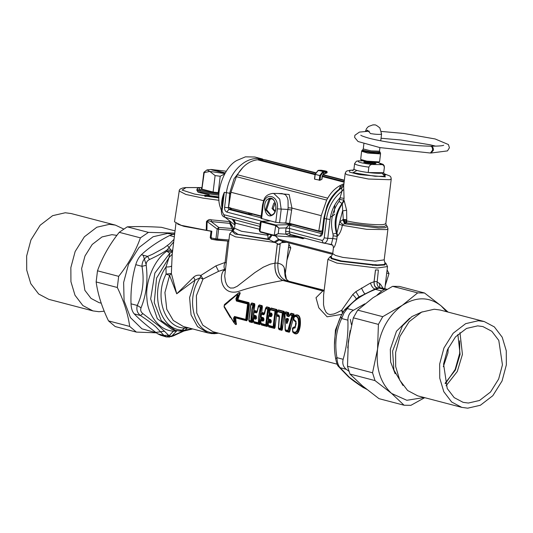 <?xml version="1.0" encoding="UTF-8"?>
<svg xmlns="http://www.w3.org/2000/svg" width="533" height="533" viewBox="0 0 533 533"><rect width="100%" height="100%" fill="white"/><g stroke="black" fill="none" stroke-linecap="round" stroke-linejoin="round"><path stroke-width="0.8" d="M332.572 254.321L280.998 240.829L279.359 239.903L275.075 242.515L235.406 236.832L229.656 233.934L224.706 276.101L225.419 281.364L226.585 284.415L228.031 286.527L230.369 288.047L233.594 287.967L237.205 286.294L254.847 272.596L263.262 267.18L270.364 264.121L274.955 263.182L277.247 244.274L278.719 244.301L268.046 239.064L267.866 235.26L266.76 233.774M283.756 241.549L278.719 244.301L280.171 244.327L277.247 244.274M277.826 263.215C281.237 263.848 283.376 265.394 284.242 267.846L285.055 275.808L285.895 278.499L284.609 268.825M221.855 206.924L221.715 206.351C221.375 201.607 222.241 196.93 224.313 192.313L222.961 198.562L221.382 210.835C221.348 212.927 221.581 216.418 225.013 217.317L222.041 211.135L221.382 210.835M264.848 159.773L257.985 158.434L259.165 159.594M229.403 201.974L229.043 202.074L229.603 193.312L234.1 178.668L243.088 167.215M249.537 212.987L248.158 213.84L230.403 209.203L231.842 208.396M257.985 158.434C253.322 158.368 248.771 159.707 244.334 162.452C234.367 169.181 228.371 179.308 226.352 192.846L224.6 207.31C224.473 209.795 225.192 211.374 226.758 212.047L228.877 209.402L230.403 209.203L229.59 207.63L228.351 207.797L228.877 209.402L260.997 217.804M252.022 213.626L251.922 214.313L248.158 213.84M253.608 214.039L251.922 214.313M343.725 185.837L341.72 187.863L343.712 186.024M339.061 201.387L339.827 199.482L343.838 200.108L344.231 200.834L342.259 203.739C336.376 213.033 334.597 222.814 336.923 233.088L332.992 234.087C329.827 222.521 331.852 211.621 339.061 201.387L342.259 203.739L343.299 219.429L339.741 221.881L336.923 233.088L337.815 235.753L337.129 236.392L336.463 233.314C333.538 222.747 335.39 212.794 342.026 203.459L343.838 200.108L344.051 198.389L343.672 186.157M343.738 189.208L342.013 191.147L341.72 187.863C332.232 194.738 326.476 204.945 324.45 218.497L323.791 218.197L321.925 233.687M344.231 200.834L346.63 210.209L346.756 219.729L345.657 222.274L343.299 219.429L346.756 219.729M343.578 186.65L345.184 173.378L346.81 174.657L368.43 179.021L389.77 179.728L391.235 178.948L385.839 223.547L384.373 224.326C379.449 225.579 358.163 223.653 347.09 220.955L343.299 219.429L345.177 223.534L342.966 224.506L342.333 225.312C341.5 229.896 339.994 233.374 337.815 235.753M347.09 220.955L346.317 222.861L345.657 222.274M344.051 198.389L340.041 197.756L342.013 191.147C333.338 197.976 328.161 207.27 326.489 219.03L324.211 237.851L323.371 239.823L321.872 240.336L323.351 243.028L290.618 234.467L289.552 233.261L289.399 231.842L289.659 225.299L291.231 224.626L284.236 222.861M342.966 224.506L339.741 221.881L342.539 210.961L346.63 210.209M385.839 223.547L386.265 225.173L384.606 226.405L378.144 226.732L346.317 222.861L345.177 223.534M342.786 219.649L344.691 223.813L378.743 228.037L385.499 227.698L387.251 226.405L387.951 228.79L386.592 229.596L366.831 229.337L342.333 225.312L339.088 224.18M321.872 240.336L289.399 231.842L285.648 231.355L286.048 228.044L289.799 228.53L319.567 236.319C321.192 236.479 322.238 235.359 322.698 232.961L322.045 232.661M319.567 236.319L321.719 233.681M270.418 220.935L261.636 221.295L261.177 221.828L275.408 225.552L278.906 228.117L278.233 233.681L285.935 234.18L285.648 231.355M275.881 225.019L278.906 228.117L286.061 227.944L288.933 225.013L291.051 224.646L275.821 225.006L274.228 235.266L278.233 233.681L274.575 235.813L274.228 235.266L259.997 231.549L259.364 230.629M321.725 233.667L288.933 225.013M289.805 228.484L286.048 228.044M275.361 225.539L275.821 225.006L261.303 221.255L260.397 222.088L259.364 230.656L260.204 232.062L274.528 235.806L301.385 237.565M261.576 221.282L260.397 222.088M261.177 221.828L259.951 231.529L260.271 232.068L259.951 231.535M224.6 207.31L228.351 207.797L229.043 202.074L229.177 203.373M234.986 224.739L233.681 220.589L232.754 219.296M334.777 213.993L333.505 215.399L330.393 217.184M334.004 247.325L333.525 247.432C334.364 247.665 335.457 244.9 336.796 239.144L337.129 236.392L333.132 235.773L332.992 234.087M289.552 233.261L285.935 234.18L288.699 235.526L299.606 236.825M262.596 159.041L254.847 157.015L245.46 156.835L236.805 160.486C223.82 167.242 214.819 193.252 220.449 207.777L221.408 210.595M225.079 217.337L234.86 224.993M260.517 159.5L258.672 158.454M268.958 234.353L267.866 235.26L241.489 231.269L234.473 228.217L235.266 223.034L234.194 219.716M259.531 229.243L235.826 223.254L233.681 220.589M235.073 223.647L232.128 219.083M336.796 239.144L332.805 238.524L331.339 244.454L332.525 244.993M333.525 247.432L332.725 245.173L327.115 243.708M288.699 235.526L290.505 234.44L323.351 243.028C325.643 243.255 327.115 241.689 327.768 238.338L324.211 237.851M274.748 235.833L274.228 235.266M301.112 237.538L300.912 236.978L303.037 238.744L304.796 237.871M271.177 234.933L268.046 239.064L238.004 234.34L232.728 230.829C232.921 231.222 233.501 230.356 234.473 228.217M332.799 245.193L333.458 247.572M272.116 235.173L268.839 239.603L235.033 233.994L232.022 231.115L232.728 230.829M282.657 241.262L283.036 242.149M279.359 239.903L278.652 239.224L274.089 242.029M282.137 241.129L282.27 242.615L286.567 242.288M323.578 295.142L323.524 304.703L324.357 308.707L326.103 312.311L327.855 313.89L330.007 314.55L333.805 313.99L337.076 312.671L341.62 310.319L352.806 294.489L355.864 291.664L370.442 283.05L374.039 281.75L375.465 269.958L378.397 270.011L375.465 269.958M376.911 281.79L380.402 284.162L383.08 288.266M372.667 265.367L374.792 264.668L376.465 264.754M352.726 170.787L353.965 168.981L354.612 163.604L356.404 161.219L358.529 160.813C356.684 161.959 361.401 163.191 372.687 164.517L381.148 164.63C382.967 164.444 384.026 165.357 384.333 167.362L384.266 165.883L383.154 164.397L378.15 162.578M372.687 164.517C370.921 164.284 369.642 165.17 368.849 167.155L368.196 172.539L383.687 172.739L384.333 167.362M384.413 167.215L383.687 172.739C381.988 173.578 376.824 173.511 368.196 172.539C358.802 171.24 354.079 170.007 354.039 168.834M358.529 160.813L362.473 160.866M375.285 163.744L372.627 162.991L364.305 162.412M365.731 161.659L363.646 162.065L365.118 162.658L373.906 163.784L376.012 163.558L374.079 162.665M226.312 171.22L211.088 169.474L206.977 169.914L209.822 171.433L215.099 175.59L220.209 176.243L224.653 173.985M201.914 189.108L204.279 172.079L203.906 172.659L209.822 171.433L224.886 173.565M213.107 192.04L215.099 175.59M218.217 192.686L220.209 176.243M225.259 172.925L213.806 169.934L211.754 169.9L225.099 173.192M213.806 169.934L218.217 171.593M221.821 172.539L225.159 173.085M233.707 230.036L231.855 228.49L229.803 223.374L232.388 226.652L233.714 230.043M233.041 230.656L233.427 229.543M211.581 237.705C210.035 237.591 209.849 237.671 211.028 237.958L211.841 231.235L206.911 230.376L207.11 221.495C208.396 220.769 209.749 220.795 211.181 221.588L218.737 227.424L218.617 229.243L232.881 230.369L231.855 228.49L218.737 227.424L217.138 229.037L218.617 229.243L217.431 239.017L228.924 239.983M219.036 192.699L213.413 192.12L201.201 188.929L201.894 188.429M201.434 188.988L201.527 188.429L201.201 188.929M199.968 187.569L185.704 187.563L182.646 188.022L180.247 189.022L179.388 189.981L174.498 221.808L181.22 225.339L206.238 230.269L206.491 221.468C208.25 219.623 209.895 219.083 211.421 219.856L229.05 221.568M211.421 219.856L211.181 221.588L229.803 223.374L229.736 221.608L234.187 229.25M211.354 239.217L211.028 237.958L215.952 238.817L217.138 229.037L207.11 221.495L206.491 221.468M206.911 230.376L206.238 230.269M199.842 187.583L186.024 187.596L182.113 190.061L194.638 194.092L218.903 197.91L205.731 196.137L204.419 195.744L204.739 195.251L205.212 195.838L218.89 197.51M218.903 197.896L205.751 196.137L205.831 196.61L205.731 196.137L204.685 195.891L204.892 196.337L205.198 196.037M204.419 195.744L204.899 196.331M204.739 195.251L207.27 195.351L206.984 196.331M287.993 320.586L286.981 322.638L286.714 319.074L288.36 319.507L287.107 322.672M288.24 319.987L287.84 319.88L287.867 320.553M288.173 318.694L288.5 319.773L287.247 322.971C286.854 323.817 286.554 323.738 286.348 322.738L286.101 319.147L286.801 318.334L288.173 318.694L288.36 319.507M286.101 319.147L287.84 319.88M288.253 319.953L286.814 323.344L286.981 322.638L286.348 322.738M286.801 318.334L286.927 319.04L287.933 319.767M286.667 315.19L286.814 314.117L284.948 313.631L285.308 329.827L287.873 330.493L292.011 315.476L290.145 314.99L288.919 316.615L287.034 316.122L286.667 315.19L287.26 315.216L287.074 313.684L285.202 313.197L284.722 313.73L285.135 329.794L288.027 330.933L292.597 315.789L292.271 315.043L290.405 314.557L289.192 316.142L287.3 315.649L288.206 314.663L288.373 312.904L285.521 312.158L285.015 312.698L285.135 329.794M287.034 316.122L288.713 314.617L288.879 313.591L286.814 314.117L288.573 312.578L285.728 311.832L284.722 313.73M285.728 311.832L284.729 313.157L285.235 330.38L285.901 331.393L289.239 332.266L287.873 330.493L289.279 331.439L289.845 326.609L291.251 321.066L293.79 314.317L290.938 313.577L289.499 315.909M292.011 315.476L294.036 315.589L293.989 313.997L292.011 315.476M290.145 314.99L290.458 313.964M289.546 315.816L288.919 316.615M289.919 315.11L288.32 314.663L289.646 315.283L290.398 314.07M285.235 330.38L285.781 331.066L285.461 330.267M285.901 331.393L285.382 330.42L285.781 331.066L289.113 331.939L289.279 331.439L289.752 331.559L294.036 315.589M293.989 313.997L291.145 313.251L290.405 314.557M173.718 241.855L167.082 249.937L166.796 251.216L169.787 253.208L169.008 257.539L165.996 266.973L166.083 274.082L169.594 275.421L176.729 293.803L195.005 280.145L200.082 277.8L202.986 279.092L218.583 271.324L224.759 269.305L223.574 270.657C218.45 276.887 221.968 295.642 237.831 291.631C250.217 287.347 265.234 283.636 282.883 280.478L322.825 290.925L316.009 297.727L318.807 307.814L327.122 316.809L341.726 314.37M298.513 332.006C297.074 334.477 295.182 334.537 292.824 332.192L292.43 328.435L294.216 326.929L295.289 326.669L295.835 322.145L293.576 318.941L294.862 315.343C297.647 314.17 299.406 315.243 300.146 318.554C300.839 323.524 300.292 328.008 298.513 332.006L298.127 331.719C296.834 334.111 295.075 334.184 292.844 331.939L292.477 331.2M279.145 316.795L278.406 328.308L279.092 329.614L281.93 330.353L282.417 329.361L284.429 312.738L284.222 311.439L278.433 309.926L277.466 310.919L276.447 314.803L277.033 316.136L279.305 316.855L278.952 315.836L279.272 316.509L278.406 327.902L278.746 328.508L280.625 329.001L281.084 328.601L282.956 313.124L282.623 312.525L277.793 311.259L277.333 311.652L276.56 314.73L276.907 315.296L278.952 315.836L279.272 316.509L278.572 328.421M271.903 315.203L271.583 315.523L271.757 315.05L269.511 314.463L268.612 315.409L268.152 319.2L268.779 320.513L268.652 320.053L271.184 321.106L268.879 320.819L268.179 321.845M268.019 321.725L268.106 325.616L268.792 326.922L274.582 328.435L275.068 327.435L277.08 310.819L276.867 309.52L271.084 308.007L270.118 308.993L269.092 312.878L269.678 314.21L269.571 313.631L271.777 314.204L271.99 314.723L271.583 315.516L269.272 314.91L268.839 315.223L268.232 318.887L268.565 319.587L270.871 320.193L271.031 322.092L268.539 321.765L268.052 322.352L268.106 325.21L268.445 325.816L273.276 327.075L273.735 326.682L275.608 311.205L275.268 310.599L270.438 309.333L269.238 313.231M264.548 313.291L264.228 313.604L264.408 313.124L262.156 312.538L261.257 313.484L260.797 317.275L261.43 318.587L261.303 318.134L263.835 319.187M263.808 319.667L263.482 320.053L263.662 319.454L261.53 318.901L260.824 319.927M257.206 311.359L256.879 311.672L257.053 311.205L254.807 310.619L253.908 311.558L253.448 315.356L254.074 316.669L253.948 316.209L256.48 317.262L254.181 316.975L253.475 318.001M234.08 322.785L235.046 324.024C236.372 325.097 236.725 324.617 236.119 322.585L235.519 322.618L234.786 318.374L235.486 317.488L246.552 320.38L248.764 304.456L248.658 303.024L237.585 300.126L237.145 298.88L236.619 299.093L238.071 295.342L238.897 294.682C240.183 292.937 240.163 292.351 238.831 292.923L229.51 300.219M236.119 322.585L235.673 317.895L246.746 320.786L247.605 319.287L249.384 304.629L248.938 302.624L237.871 299.733L239.464 294.916C240.563 292.957 240.35 292.217 238.837 292.697L224.44 304.536L224.14 307.015L230.243 317.455M246.746 320.786L245.773 319.867L246.552 318.974L247.605 319.287M235.673 317.895L234.713 316.975L245.773 319.867L245.786 318.934L246.552 318.974L248.285 304.656L249.384 304.629M245.786 318.934L247.545 304.45L248.285 304.656L247.765 303.384L248.938 302.624M247.545 304.45L247.765 303.384L236.705 300.492L236.619 299.093L235.892 298.866L237.385 295.075L237.172 294.496L224.273 305.622L224.32 305.049L224.12 306.735L233.787 322.438L235.333 324.197L233.787 322.438L234.866 321.852L235.519 322.618C236.366 324.484 236.219 324.91 235.08 323.897L235.046 324.024M247.412 303.903L236.352 301.012L237.871 299.733M236.352 301.012L235.892 298.866M237.385 295.075L238.071 295.342L237.205 294.176L229.35 300.365L224.32 305.049L224.186 306.315L233.814 322.238L234.866 321.852L234.32 318.068L235.406 318.381M233.567 318.054L234.487 316.455L234.713 316.975L234.32 318.068L233.567 318.054L234.14 321.879M256.326 318.248L253.835 317.921L253.348 318.507L253.741 321.972L258.572 323.231L259.031 322.838L259.857 323.564L259.784 317.941L260.504 312.138L261.963 305.995L259.125 305.256L258.225 306.662L256.993 311.932L256.653 312.305L254.354 311.705L253.875 312.191L253.528 315.043L253.861 315.743L256.166 316.349L256.326 318.248M256.02 315.756L256.513 318.381L255.733 319.227L253.535 318.654L253.595 321.532L258.418 322.791L258.452 317.362L260.311 307.188L258.432 306.695L257.179 312.018L256.366 312.891L254.061 312.285L253.715 315.156L256.02 315.756L256.486 317.262M256.366 312.891L256.993 311.932L258.365 305.922L259.331 304.929L258.365 305.922M261.41 314.21L261.063 317.082L263.369 317.681L263.935 318.894L263.862 320.306L263.082 321.146L260.884 320.573L261.097 323.891L265.92 325.157L266.38 324.757L268.259 309.28L267.919 308.674L266.04 308.187L265.581 308.58L264.341 313.857L264.008 314.23L261.703 313.624L261.223 314.117L260.877 316.962L261.217 317.668L263.515 318.268L263.748 318.767L263.389 320.42L261.19 319.847L260.704 320.433L261.097 323.891L260.757 323.284L265.774 324.717L267.106 326.183L267.133 319.86L267.852 314.057L269.318 307.921L266.48 307.175L265.98 307.628L263.715 314.81L261.41 314.21L261.703 313.624L261.223 314.117L262.156 312.538M266.04 308.187L266.68 306.855L265.887 307.867M261.423 313.551L260.87 316.982L261.303 318.134L260.797 317.275M261.19 319.847L261.53 318.901M263.082 321.146L263.675 320.166L261.277 319.48M263.369 317.681L263.842 319.18L263.522 320.007M260.67 319.807L260.757 323.698L261.443 324.997L267.233 326.509L267.713 325.516L265.774 324.717L267.659 309.113L265.78 308.62L264.535 313.937L264.008 314.23L265.714 307.847M263.715 314.81L264.288 314.05M275.068 327.435L273.123 326.636L275.015 311.032L270.184 309.773L269.431 312.638L271.63 313.217L272.156 314.45L271.883 315.862L271.064 316.735L268.765 316.129L268.419 319L270.717 319.6L271.284 320.813L271.21 322.225L270.438 323.071L268.239 322.498L268.445 325.816L268.106 325.21L273.123 326.636L274.455 328.108L274.488 321.785L275.208 315.982L276.667 309.84L270.884 308.327L269.225 312.578L269.558 313.377L271.75 313.95L271.697 315.776L271.357 316.149L269.052 315.549L268.579 316.042L269.272 314.91L268.612 315.409M270.438 309.333L271.084 308.007M268.765 316.129L268.219 318.901L268.652 320.053L268.152 319.2M268.539 321.765L268.879 320.819M270.438 323.071L271.011 321.379L270.831 321.979L268.632 321.399M270.717 319.6L271.284 320.813L270.997 322.265M271.064 316.735L271.583 315.523M271.63 313.217L272.156 314.45L271.637 315.976M271.99 314.73L271.97 314.164M277.533 311.692L276.78 314.563L278.832 315.096L279.465 316.582L278.599 328.068L280.478 328.561L282.363 312.958L277.533 311.692L277.793 311.259L277.333 311.652L278.433 309.926M278.832 315.096L279.285 316.196M253.835 317.921L254.181 316.975M255.733 319.227L256.133 318.134L253.928 317.555M253.861 315.743L253.448 315.356M297.281 331.186C299.1 327.608 299.586 323.564 298.753 319.06C298.02 316.535 296.615 315.609 294.529 316.289L293.576 319.474L293.916 320.313L295.862 321.719L295.182 327.349L293.45 327.742L292.47 328.575L292.684 331.546C294.489 333.165 296.028 333.038 297.281 331.186L296.814 330.813C298.447 327.389 298.913 323.544 298.207 319.274C297.614 316.935 296.355 316.082 294.429 316.729L294.809 315.669C297.454 314.53 299.086 315.543 299.699 318.707C300.272 323.504 299.753 327.842 298.127 331.719L297.281 331.186M294.429 316.729L293.61 319.12L293.816 320.206M295.682 321.239L294.336 320.426L293.61 319.12L294.223 316.682M294.083 319.7L296.035 321.386L295.189 327.329C297.074 321.299 295.675 323.604 295.848 321.685L295.842 321.652M296.035 321.386L295.862 321.719L296.035 321.386M295.249 327.848L293.03 328.395L293.863 327.449L295.349 327.069L295.289 326.669M292.737 331.766L292.47 328.575M293.03 328.395L292.684 331.18C294.349 332.685 295.722 332.559 296.814 330.813M253.322 317.881L253.402 321.772L254.088 323.078L259.877 324.59L258.418 322.791L259.031 322.838L260.904 307.361L260.564 306.755L258.685 306.262L258.225 306.662L259.125 305.256M254.061 312.285L253.615 315.436M237.745 299.073L237.145 298.88L238.897 294.682L239.464 294.916M237.172 294.496L238.837 292.697M251.803 302.964L250.836 303.957L248.824 320.573L249.511 321.879L252.349 322.618L252.256 315.969L252.975 310.166L254.434 304.03L251.596 303.284L250.697 304.689L248.824 320.166L249.164 320.773L251.043 321.266L251.503 320.866L252.835 321.626L254.847 305.003L253.375 305.389L253.035 304.783L254.641 303.703L251.803 302.964L250.697 304.689L248.818 320.2L249.064 321.126M248.824 320.573L249.391 321.552L252.229 322.292L250.89 320.826L251.503 320.866L253.375 305.389L250.903 304.729L249.011 320.333L250.89 320.826L251.636 309.9L253.035 304.783L251.156 304.296L250.697 304.689L251.156 304.296M249.511 321.879L248.824 320.166M253.402 321.772L253.968 322.745L259.758 324.264L259.857 323.564L260.364 323.591L262.376 306.968L260.311 307.188L262.169 305.675L259.331 304.929M254.807 310.619L253.908 311.558M254.088 323.078L253.741 321.972M256.26 316.815L256.32 317.255L254.074 316.669M268.259 309.28L269.725 308.893L269.518 307.594L267.919 308.674L267.659 309.113L268.259 309.28M260.757 323.698L261.317 324.67L261.097 323.891M261.443 324.997L260.91 323.837L261.317 324.67L267.233 326.509M263.608 318.741L263.675 319.18L261.43 318.587M276.867 309.52L275.015 311.032L277.08 310.819M270.184 309.773L270.118 308.993M269.092 312.878L269.571 313.631L269.212 312.811M268.106 325.616L268.672 326.596L268.445 325.816M268.792 326.922L268.266 325.763L268.672 326.596L274.582 328.435M271.164 321.592L270.871 321.925M270.964 320.659L271.024 321.099L268.779 320.513M271.803 314.25L271.81 314.77L269.678 314.21M281.93 330.353L281.837 323.704L282.557 317.908L284.022 311.765L278.233 310.253L277.793 311.259M278.406 328.308L278.972 329.287L281.81 330.027L280.478 328.561L282.417 329.361M284.222 311.439L282.363 312.958L284.429 312.738M276.447 314.803L276.92 315.549L278.979 316.089L279.092 316.675M276.607 314.856L276.92 315.549L276.607 314.856M279.092 329.614L278.746 328.508M224.186 306.315L224.12 306.735L224.186 306.315M294.529 316.289L294.862 315.343M294.463 316.216L294.809 315.669L294.289 316.182M294.889 321.339L293.883 320.34M292.73 327.822L294.216 326.929M292.824 332.192L292.684 331.546M193.632 277.16L195.005 280.145L189.615 297.514L191.047 314.89L197.556 326.596L207.89 332.918L183.339 326.502L173.272 320.46L166.762 309.307L164.924 292.53L169.594 275.421L171.379 273.522L176.729 293.803L193.632 277.16C195.591 275.368 198.016 274.781 200.908 275.401L215.912 265.88L225.099 262.429L226.165 262.802M184.105 328.015C164.484 327.529 154.21 296.774 166.083 274.082L171.379 273.522L171.673 265.94C170.793 266.7 168.901 267.046 165.996 266.973C149.12 290.858 159.094 329.78 182.159 330.087L185.591 327.089M173.625 329.82L171.979 329.454L157.302 318.721L150.666 298.926L154.856 273.083L169.787 253.208L172.519 251.783M174.824 330.2L173.511 331.073C160.213 331.013 147.701 315.763 146.955 298.7C144.869 282.077 154.217 259.711 166.796 251.216L171.553 251.516L172.605 251.063M337.149 364.186L212.98 331.713L202.78 325.177L196.764 313.051L196.391 295.648L202.986 279.092L200.908 275.401L200.082 277.8C185.251 298.407 193.686 332.439 213.733 332.885L214.986 332.239M343.245 311.678L341.62 310.319L342.433 313.051M224.44 304.536L224.4 305.003M269.511 314.463L269.052 315.549M277.033 316.136L276.78 314.563M385.172 285.855L389.01 273.576L387.105 269.865M286.947 260.171L290.785 247.885L288.886 244.181M179.461 331.006L182.159 330.087M172.739 249.97L171.899 250.303L167.082 249.937C162.592 253.002 156.715 256.206 149.453 259.558C147.061 260.744 145.975 262.662 146.195 265.321C148.107 280.525 146.388 294.682 141.052 307.794C140.232 310.119 140.845 312.065 142.904 313.631L159.054 326.069L169.114 335.75L173.511 331.073M211.348 333.511L213.733 332.885M355.864 291.664L359.055 296.921L375.039 288.999C373.233 288.646 371.701 286.667 370.442 283.05M356.104 299.073C356.65 298.966 355.551 297.441 352.806 294.489M344.438 309.946L357.703 297.787L359.715 296.508M377.977 288.087L379.063 288.12L375.499 289.359L375.039 288.999L377.977 288.087C375.245 288.007 373.939 285.895 374.039 281.75M171.673 265.94L172.206 254.341L175.957 223.347M171.979 329.454L175.237 330.307L161.292 320.593L154.244 302.617L156.555 278.133L169.008 257.539L172.226 254.208M225.379 269.278L224.759 269.305C223.713 267.619 223.827 265.334 225.099 262.429L227.684 241.089M324.064 291.125L322.825 290.925M274.955 263.182C274.442 272.303 277.087 278.066 282.883 280.478M379.743 287.887L377.744 286.068L376.991 283.643L378.397 270.011M379.063 288.12L384.453 289.526L379.13 287.953L377.564 287.96M384.406 289.332L387.278 289.366L382.001 287.987L378.057 287.913C375.345 287.827 374.026 285.728 374.113 281.611L375.525 269.971M382.001 287.987L380.928 287.953M389.01 273.576L386.711 273.123M290.785 247.885L288.486 247.439M149.453 259.558L147.608 256.373C143.863 258.465 141.991 261.783 141.991 266.313C144.43 280.411 142.851 293.456 137.261 305.449C136.195 309.653 137.261 313.011 140.452 315.509C147.115 319.9 152.205 323.638 155.729 326.722L163.937 335.424L166.376 336.756L169.114 335.75M146.195 265.321L141.991 266.313L135.762 264.688C137.014 260.484 138.886 257.173 141.378 254.741C148.727 247.798 158.134 241.389 169.601 235.519L173.152 234.273L174.591 234.647M141.052 307.794L137.261 305.449L131.025 303.823C130.565 290.245 132.144 277.2 135.762 264.688M142.904 313.631L140.452 315.509L134.223 313.884C132.284 311.698 131.218 308.347 131.025 303.823M168.395 335.237L163.937 335.424L157.708 333.791C147.841 326.622 140.012 319.987 134.223 313.884M174.611 234.467L173.238 234.107L174.657 234.127M384.453 289.526L381.728 290.991L375.499 289.359C362.08 294.716 352.673 301.125 347.276 308.587L344.111 310.459M364.832 303.817L353.506 310.213L347.276 308.587L343.978 312.964L341.66 318.527L340.78 316.369C334.691 329.974 332.978 344.032 335.637 358.562C336.576 362.993 337.462 365.565 338.302 366.278L348.582 376.951C352.2 379.989 357.083 383.527 363.226 387.564L366.837 389.183M353.506 310.213C349.795 312.325 347.922 315.636 347.896 320.16L341.66 318.527C336.07 330.527 334.491 343.572 336.929 357.663L335.717 358.702M347.896 320.16C348.349 333.738 346.776 346.783 343.159 359.295L336.929 357.663C337.136 362.2 338.195 365.551 340.121 367.723L338.302 366.278M350.134 330.507L347.716 347.922M177.709 224.153L184.038 226.365L211.008 231.242M324.077 291.031L282.95 280.411C277.16 277.993 274.515 272.23 275.021 263.109L277.3 244.287M379.869 287.887L379.456 283.17M171.986 335.79L173.505 335.304L173.338 335.903L183.785 331.08M173.505 335.304L182.886 331.193M157.708 333.791L160.759 335.297L166.169 336.709M160.919 335.337L166.243 336.916L169.694 337.029M381.728 290.991L377.117 295.035M348.928 371.254L346.35 369.356C343.192 366.851 342.133 363.499 343.159 359.295M166.243 336.916L168.948 335.99L173.511 331.14L174.951 330.233M179.261 331.026L182.906 331.193M179.454 331.073L182.159 330.147L185.737 327.129M211.055 333.511L214.792 333.705M211.341 333.585L215.152 332.286M365.898 388.903L366.651 389.31M324.144 290.472L285.821 280.451C280.025 278.033 277.387 272.263 277.893 263.149L280.171 244.327M214.213 333.625L216.938 332.752M182.326 331.113L185.031 330.187L187.576 327.608M169.114 336.949L171.819 336.023L176.943 330.693M286.221 280.558L324.171 290.285M322.338 230.989L318.794 230.942L289.586 223.367L291.951 208.077L289.119 194.485L277.959 193.486M318.794 230.942L321.239 215.672L291.951 208.077L288.12 207.783L288.053 200.448L287.347 197.516L285.481 194.752L281.977 193.539L272.516 193.419C263.922 195.045 264.042 199.668 262.542 204.899L260.93 218.343L275.748 222.314L279.572 222.801L281.184 209.356L279.732 199.169L273.949 193.612L272.516 193.419M315.396 173.005L263.868 159.647L257.532 159.753C249.417 160.859 242.722 165.863 237.438 174.771L236.372 176.663L230.956 192.266L228.51 207.537L261.21 216.012M263.868 159.647L315.536 172.692M291.718 210.069L287.913 209.442L288.12 207.783M321.239 215.672L326.656 200.068L327.722 198.176C331.053 192.353 335.257 188.109 340.334 185.437L343.938 183.672M326.456 173.158L327.029 172.705L326.456 173.158L327.029 172.705L326.416 172.545L327.029 172.705L326.769 171.359L327.115 171.959L323.698 172.139L323.344 171.513L318.161 170.44L315.203 174.364L314.63 179.161L314.71 178.835L314.63 179.161L320.027 180.214L321.765 179.401L322.179 175.943L323.478 173.945L325.323 173.418M343.812 184.738L340.141 187.043L340.334 185.437M340.141 187.043L339.041 189.315M289.586 223.367L279.572 222.801M275.241 202.98L273.169 208.476L275.135 211.215M271.304 198.896L270.024 199.309L266.593 209.709L271.084 215.185M275.228 202.926L273.815 203.086L272.043 208.463L274.635 211.321L275.115 211.261M325.123 173.278L325.297 171.826L324.844 171.206L326.769 171.359L321.093 170.234L318.741 170.32L318.388 170.76L318.741 170.32L318.161 170.44M323.211 174.358L323.478 173.945L323.211 174.358M323.478 173.945L323.698 172.139L323.138 172.252L320.573 175.657L320.027 180.214M380.569 153.537L379.969 153.857L367.757 153.078L361.607 151.239L360.688 159.434L366.784 161.126L378.99 161.905L379.596 161.586L380.569 153.537L380.236 152.391L379.709 152.844C376.065 153.777 358.116 150.812 362.7 150.033M360.688 159.434L361.401 160.326L366.97 161.872L378.137 162.585L379.509 161.712M365.871 131.285L367.53 130.185L370.508 133.59C375.325 134.329 378.836 134.556 381.042 134.269L381.361 133.736M445.115 383.214L455.375 370.069L460.092 354.358L457.867 334.451M448.213 347.989L447.96 352.799L443.323 366.684M459.966 332.612L462.437 354.385L457.274 371.541L446.041 385.839M424.701 397.671L410.91 405.32L404.081 405.227L391.628 393.454L375.025 380.595L372.547 372.794L377.557 349.135C375.758 368.323 380.449 383.1 391.628 393.454L406.819 400.29L424.115 397.518M446.561 311.698L441.104 305.842L448.08 312.091M441.104 305.842C429.258 296.668 416.32 296.501 402.295 305.322L417.672 292.89L424.508 292.983L441.104 305.842M402.295 305.322C388.65 315.349 380.402 329.954 377.557 349.135L378.41 324.384L382.761 316.675L402.295 305.322M417.672 292.89L392.608 286.334L399.437 286.428L424.508 292.983M409.69 318.234L396.499 331.206L390.316 349.302L390.649 362.034L395.166 373.766M392.608 286.334L373.073 297.687L357.696 310.119L353.339 317.828L348.335 341.493L347.483 366.238L349.961 374.039L362.407 385.812L379.01 398.671L404.081 405.227M378.41 324.384L353.339 317.828M347.483 366.238L372.547 372.794M357.696 310.119L382.761 316.675M502.446 364.852L498.655 379.03L490.52 392.022L479.5 400.483L468.34 403.048L463.104 402.342L454.176 397.618L447.227 388.504L443.569 364.066L447.36 349.895L455.495 336.896L466.515 328.435L477.675 325.87L482.911 326.576L491.839 331.299L498.788 340.414L502.446 364.852M375.025 380.595L349.961 374.039M402.975 385.479L393.907 370.022L392.594 351.06L402.422 325.923L411.829 316.615L422.229 311.845M445.295 383.76L455.149 369.496L459.693 353.346L459.686 340.794M461.785 407.372L417.732 395.852L407.618 390.502L399.75 380.176L395.686 366.597L395.613 352.493L399.897 336.436L409.117 321.719L421.596 312.131L434.242 309.227L440.178 310.026L484.23 321.546L478.294 320.746L465.655 323.658L453.17 333.238L443.956 347.956L439.665 364.019L439.738 378.117L443.802 391.695L451.671 402.022L461.785 407.372L467.721 408.171L480.36 405.267L492.845 395.679L502.059 380.962L506.35 364.898L506.277 350.801L502.213 337.222L494.344 326.896L484.23 321.546M92.969 310.906L48.763 299.346L38.656 294.003L30.787 283.676L26.723 270.104L26.65 256.007L30.934 239.957L40.148 225.246L52.627 215.665L65.266 212.76L71.195 213.553L115.408 225.119L109.478 224.32L96.833 227.225L84.361 236.805L75.146 251.516L70.856 267.573L70.929 281.671L74.993 295.235L82.862 305.562L92.969 310.906L98.898 311.705L104.241 311.225M123.649 229.003L115.408 225.119M146.149 264.575L143.324 255.667M171.3 250.43L167.455 245.533M116.887 235.373L111.91 234.667L101.996 236.945L92.209 244.46L84.974 256.007L81.616 268.599L84.86 290.305L91.03 298.407L98.965 302.604L101.25 303.204M175.051 230.876L161.359 227.298C147.554 226.505 136.188 226.358 127.26 226.845L119.225 232.315C109.545 244.507 102.296 257.339 97.492 270.804L96.147 281.95C97.825 294.289 101.95 307.268 108.505 320.886L115.195 326.556L136.381 332.099L129.692 326.429C128.007 314.084 123.889 301.105 117.327 287.487L118.672 276.341C128.36 264.155 135.602 251.323 140.412 237.858L148.447 232.381L174.777 233.081M174.611 234.493L167.402 233.461L153.078 236.752L138.94 247.605L128.493 264.281L123.636 282.477L124.082 300.739L130.465 317.635L141.931 328.828L155.416 332.492L164.63 331.173M156.369 332.812L136.381 332.099M127.26 226.845L148.447 232.381M140.412 237.858L119.225 232.315M97.492 270.804L118.672 276.341M117.327 287.487L96.147 281.95M108.505 320.886L129.692 326.429M443.676 145.236L443.676 145.243C442.836 145.822 438.639 146.149 431.077 146.202C432.643 146.508 433.429 147.834 433.436 150.193L431.03 153.024L447.48 150.899L449.426 147.774L448.406 144.543L435.135 138.96L403.894 133.477L381.468 131.444M369.322 131.165L359.402 132.097L354.898 135.282L354.625 137.434L358.036 141.512L379.989 147.614L430.431 153.018L432.536 150.186C432.656 147.828 431.996 146.502 430.564 146.195C421.83 146.042 411.749 145.262 400.33 143.857C387.551 142.224 377.071 140.332 368.896 138.174C363.906 136.721 361.214 135.728 360.808 135.209M230.776 193.419L224.313 192.313L222.041 211.135M231.075 208.969L229.93 207.517M322.085 232.295L286.128 222.894M261.163 216.365L253.555 214.373L254.148 214.179M291.231 224.626L284.495 222.867M339.827 199.482L340.041 197.756C334.497 203.813 331.166 211.061 330.047 219.516L324.45 218.497L322.698 232.961M330.047 219.516L327.768 238.338L332.805 238.524L333.132 235.773M226.758 212.047L261.883 221.235M260.144 224.193L223.647 214.646M274.515 235.799L274.182 235.253L274.515 235.799L260.331 232.088L259.997 231.549L260.331 232.088M225.013 217.317L259.871 226.432L225.126 217.344M385.879 263.262L387.504 266.56L377.177 268.046L336.896 263.089L327.915 259.351L330.28 256.533L331.279 258.645L340.527 261.303L376.571 265.487L384.786 264.994L385.879 263.262L385.259 262.809C384.986 263.149 384.626 262.169 384.193 259.857L375.272 261.143L342.906 257.406L335.464 255.42L332.725 253.628L333.485 247.372L332.725 245.173M385.259 262.816L384.2 264.501L376.178 264.981L341.253 260.95L332.012 258.325L330.986 256.246C331.173 256.639 331.753 255.767 332.725 253.628M297.641 237.332L303.037 238.744M332.759 253.368L278.652 239.224L275.401 235.879M333.172 249.977L332.978 251.529M381.148 164.63L379.07 162.845L378.064 162.598M354.692 163.458C354.731 164.63 359.449 165.863 368.849 167.155M384.266 174.378L385.499 174.917L384.326 176.316L375.099 176.263L353.013 172.645L356.957 170.467M353.599 170.007L349.515 170.333L349.581 172.112L359.242 174.584L385.399 176.876L382.008 173.218M179.061 190.927L185.837 194.445L203.133 198.143L219.05 200.315M218.896 195.205L209.616 193.965L200.488 192.013L196.91 190.341M209.236 194.831L198.123 192.28L196.85 190.274M218.996 193.213L210.129 192.027L199.602 189.561L199.115 187.736L202.014 187.449L197.836 188.056L197.01 189.082L200.615 190.934L209.749 192.893L218.936 194.125M229.536 193.872L230.702 193.865M207.27 195.351L218.876 196.917M211.421 239.217L228.784 241.163L217.138 240.176M215.952 238.817L217.431 239.017L217.084 240.176L216.271 240.07L215.952 238.817M288.193 319.833L288.3 319.4M284.948 313.631L285.202 313.197M289.639 315.296L289.192 316.142M288.879 313.591L288.573 312.578M289.239 332.266L289.752 331.559M291.145 313.251L290.265 313.95M340.694 316.835L335.424 330.027L334.517 344.145M269.518 307.594L266.68 306.855M267.713 325.516L269.725 308.893M262.376 306.968L262.169 305.675M259.877 324.59L260.364 323.591M254.847 305.003L254.641 303.703M252.349 322.618L252.835 321.626M234.487 316.455L245.54 319.347M258.432 306.695L258.685 306.262M265.78 308.62L265.98 307.628M261.063 317.082L261.217 317.668M268.232 318.887L268.312 319.287M268.419 319L268.565 319.587M298.207 319.274L300.146 318.554M254.354 311.705L254.574 311.065L256.879 311.672M261.703 313.624L261.923 312.991L264.235 313.597M250.903 304.729L251.103 303.737M249.011 320.333L249.164 320.773M364.825 293.723C364.032 293.077 362.913 291.178 361.467 288.027M218.583 271.324L215.912 265.88M223.574 270.657L225.259 270.278M374.113 281.611L376.984 281.651M174.018 239.37L169.674 243.714L163.911 248.065L152.665 254.181L147.608 256.373L141.378 254.741M174.338 236.759L169.601 235.519M346.35 369.356L340.121 367.723L349.461 377.384L363.606 387.638L365.052 388.017M275.021 263.109L277.893 263.149M282.95 280.411L285.821 280.451M322.771 290.825L324.104 290.845M215.865 333.398L214.219 333.551M187.05 328.048L188.682 327.902M192.013 328.774L185.098 330.12M213.733 332.958L216.605 332.998M184.105 328.081L186.976 328.121M182.159 330.147L185.031 330.187M173.511 331.14L176.383 331.18M168.948 335.99L171.819 336.023M285.895 278.493L286.441 279.285L284.242 267.846M344.191 181.613L322.365 175.957M315.103 174.078L259.225 159.587M344.118 182.206L322.292 176.55M315.03 174.664L257.532 159.753M344.325 180.507L322.731 174.911M344.351 180.301L322.871 174.731M315.476 172.819L265.514 159.86M263.555 200.714L230.956 192.266M326.656 200.068L236.372 176.663M327.722 198.176L237.438 174.771M285.761 222.881L287.913 209.442L277.36 208.869C279.465 195.098 264.435 191.207 263.202 205.192L262.542 204.899M275.748 222.314L277.36 208.869M263.202 205.192L261.59 218.643M272.09 215.285C279.239 212.081 275.421 194.658 268.472 198.776C261.323 201.98 265.141 219.403 272.09 215.285M270.584 215.219L272.25 214.806C278.346 211.768 275.834 198.103 270.804 198.849L268.998 199.295L265.567 209.696L270.584 215.219L272.39 214.779M324.844 171.206L323.344 171.513M315.203 174.364L319.807 175.557L319.234 180.354M323.138 172.252L322.765 171.633L319.807 175.557L320.573 175.657M327.029 172.705L325.896 172.965M323.271 174.331L323.571 173.911L323.271 174.331M320.939 170.7L321.093 170.234L320.939 170.7M374.413 124.942L373.073 124.829C374.952 125.462 374.073 123.23 379.836 127.907L381.561 133.99L380.735 140.812M379.916 147.601L379.516 150.912L378.996 151.185L371.021 150.886L363.259 148.947L362.826 149.733L363.053 150.179L370.888 151.878L379.249 152.198L379.749 151.778L380.236 152.391M289.033 242.935L285.055 275.788M229.656 233.934L232.022 231.115M343.039 186.67C336.037 190.687 330.713 197.03 327.062 205.685L323.798 218.197M334.324 212.42L334.844 204.865M386.265 225.173L387.251 226.405M261.337 221.255L270.244 220.889M323.551 243.068L331.339 244.454M384.193 259.857L387.951 228.79M330.28 256.533L330.986 256.246M327.915 259.351L323.578 295.182M387.504 266.56L384.826 288.726M383.76 172.592C383.967 174.111 384.226 174.797 384.533 174.631L384.493 174.611M353.626 169.96L347.016 170.886L345.95 171.699L345.184 173.378M391.235 178.948L390.902 177.149L390.016 176.063L383.853 173.618M206.977 169.914L203.966 172.239M203.833 172.445L201.814 189.088M198.149 190.061L200.974 189.861M197.01 189.082L196.877 190.154M211.041 230.982L210.229 237.705L211.348 239.21L216.271 240.07M285.128 329.814L285.382 330.407M284.922 313.091L285.015 312.698M258.632 305.702L256.933 312.131M260.87 316.982L260.963 317.362M260.857 319.687L260.917 323.811M263.828 319.027L263.648 320.346M268.212 321.612L268.272 325.73M277.733 310.699L276.58 314.503M253.508 317.768L253.568 321.885M256.373 316.582L256.293 318.421M276.587 315.156L276.56 314.73M229.35 300.365L224.306 305.063L224.067 306.675L233.874 322.552M249.058 321.126L248.991 320.686M175.237 330.307L179.894 331.08M207.89 332.918L211.761 333.585M381.421 287.907L378.55 287.873M344.425 309.959L340.774 316.369M366.671 389.143L363.226 387.564M192.699 328.948L183.652 331.086M218.517 333.165L215.585 333.585M171.053 336.649L173.338 335.903M288.473 280.951L286.441 279.292M351.454 324.717L350.281 319.367M322.971 174.617L344.365 180.167M314.503 179.041L315.07 174.304L318.054 170.44L321.079 170.227L325.323 170.933M326.289 171.186L327.149 171.946L327.062 172.685L323.351 174.351L322.365 175.917L321.965 179.241M435.747 146.175L430.251 144.809L400.796 139.979L381.042 138.254M373.073 124.829L368.436 126.528L366.631 128.46L365.425 131.305M361.607 151.239L362.826 149.733M363.879 143.83L363.259 148.947M379.749 151.778L379.516 150.912"/></g></svg>
